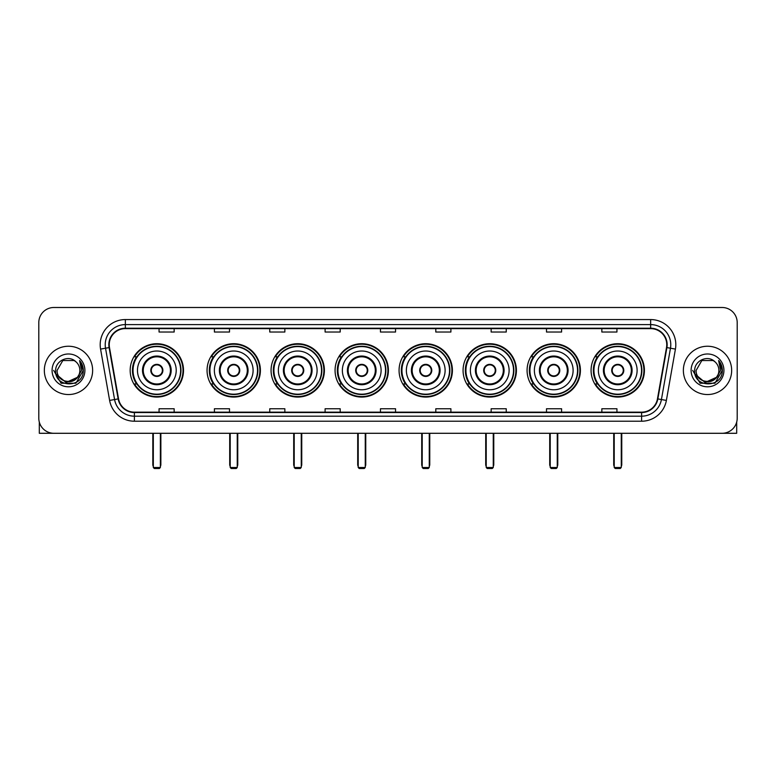 <?xml version="1.0" encoding="UTF-8"?>
<svg xmlns="http://www.w3.org/2000/svg" width="776" height="776" viewBox="0 0 776 776"><rect width="100%" height="100%" fill="white"/><g stroke="black" fill="none" stroke-linecap="round" stroke-linejoin="round"><path stroke-width="1.16" d="M591.079 370.385A26.665 26.665 0 0 0 617.745 397.06A26.665 26.665 0 0 0 644.419 370.385A26.665 26.665 0 0 0 617.745 343.72A26.665 26.665 0 0 0 591.079 370.385M527.079 370.385A26.665 26.665 0 0 0 553.744 397.06A26.665 26.665 0 0 0 580.409 370.385A26.665 26.665 0 0 0 553.744 343.72A26.665 26.665 0 0 0 527.079 370.385M463.068 370.385A26.665 26.665 0 0 0 489.743 397.06A26.665 26.665 0 0 0 516.409 370.385A26.665 26.665 0 0 0 489.743 343.72A26.665 26.665 0 0 0 463.068 370.385M399.068 370.385A26.665 26.665 0 0 0 425.733 397.06A26.665 26.665 0 0 0 452.408 370.385A26.665 26.665 0 0 0 425.733 343.72A26.665 26.665 0 0 0 399.068 370.385M335.067 370.385A26.665 26.665 0 0 0 361.732 397.06A26.665 26.665 0 0 0 388.398 370.385A26.665 26.665 0 0 0 361.732 343.72A26.665 26.665 0 0 0 335.067 370.385M271.066 370.385A26.665 26.665 0 0 0 297.732 397.06A26.665 26.665 0 0 0 324.397 370.385A26.665 26.665 0 0 0 297.732 343.72A26.665 26.665 0 0 0 271.066 370.385M207.056 370.385A26.665 26.665 0 0 0 233.731 397.06A26.665 26.665 0 0 0 260.397 370.385A26.665 26.665 0 0 0 233.731 343.72A26.665 26.665 0 0 0 207.056 370.385M130.174 370.385A26.665 26.665 0 0 0 156.839 397.06A26.665 26.665 0 0 0 183.514 370.385A26.665 26.665 0 0 0 156.839 343.72A26.665 26.665 0 0 0 130.174 370.385M136.576 383.975A24.405 24.405 0 0 1 136.576 356.805M213.458 383.975A24.405 24.405 0 0 1 213.458 356.805M277.459 383.975A24.405 24.405 0 0 1 277.459 356.805M341.459 383.975A24.405 24.405 0 0 1 341.459 356.805M405.47 383.975A24.405 24.405 0 0 1 405.47 356.805M469.47 383.975A24.405 24.405 0 0 1 469.47 356.805M533.471 383.975A24.405 24.405 0 0 1 533.471 356.805M597.471 383.975A24.405 24.405 0 0 1 597.471 356.805M38.8 322.583L38.8 418.186A15.093 15.093 0 0 0 53.893 433.289L722.107 433.289A15.093 15.093 0 0 0 737.2 418.186L737.2 322.583A15.093 15.093 0 0 0 722.107 307.49L53.893 307.49A15.093 15.093 0 0 0 38.8 322.583L38.8 418.186M44.339 370.385A24.153 24.153 0 0 0 68.492 394.538A24.153 24.153 0 0 0 92.635 370.385A24.153 24.153 0 0 0 68.492 346.241A24.153 24.153 0 0 0 44.339 370.385A24.153 24.153 0 0 0 68.492 394.538A24.153 24.153 0 0 0 92.635 370.385A24.153 24.153 0 0 0 68.492 346.241A24.153 24.153 0 0 0 44.339 370.385M683.365 370.385A24.153 24.153 0 0 0 707.508 394.538A24.153 24.153 0 0 0 731.661 370.385A24.153 24.153 0 0 0 707.508 346.241A24.153 24.153 0 0 0 683.365 370.385A24.153 24.153 0 0 0 707.508 394.538A24.153 24.153 0 0 0 731.661 370.385A24.153 24.153 0 0 0 707.508 346.241A24.153 24.153 0 0 0 683.365 370.385M109.241 344.728A16.102 16.102 0 0 1 125.343 328.626L650.657 328.626A16.102 16.102 0 0 1 666.516 347.522L657.466 398.845A16.102 16.102 0 0 1 641.606 412.153L134.394 412.153A16.102 16.102 0 0 1 118.534 398.845L109.484 347.522A16.102 16.102 0 0 1 109.241 344.728M108.844 344.728A16.5 16.5 0 0 0 109.096 347.59L118.146 398.912A16.5 16.5 0 0 0 134.394 412.551L641.606 412.551A16.5 16.5 0 0 0 657.854 398.912L666.904 347.59A16.5 16.5 0 0 0 650.657 328.219L125.343 328.219A16.5 16.5 0 0 0 108.844 344.728M100.57 349.093A25.162 25.162 0 0 1 125.343 319.566L650.657 319.566A25.162 25.162 0 0 1 675.43 349.093L666.38 400.416A25.162 25.162 0 0 1 641.606 421.213L134.394 421.213A25.162 25.162 0 0 1 109.62 400.416L100.57 349.093L105.526 348.22A20.127 20.127 0 0 1 125.343 324.601L650.657 324.601A20.127 20.127 0 0 1 670.474 348.22L661.424 399.543A20.127 20.127 0 0 1 641.606 416.178L134.394 416.178A20.127 20.127 0 0 1 114.576 399.543L105.526 348.22A20.127 20.127 0 0 1 105.216 344.728M722.107 307.49L53.893 307.49M53.893 433.289L722.107 433.289M737.2 418.186L737.2 322.583M657.854 398.912L661.424 399.543L670.474 348.22L675.43 349.093M380.453 328.626L380.453 332.031L395.547 332.031L395.547 328.626M325.105 328.626L325.105 332.031L340.198 332.031L340.198 328.626M269.757 328.626L269.757 332.031L284.85 332.031L284.85 328.626M214.409 328.626L214.409 332.031L229.502 332.031L229.502 328.626M159.061 328.626L159.061 332.031L174.154 332.031L174.154 328.626M435.802 328.626L435.802 332.031L450.895 332.031L450.895 328.626M491.15 328.626L491.15 332.031L506.243 332.031L506.243 328.626M546.498 328.626L546.498 332.031L561.591 332.031L561.591 328.626M601.846 328.626L601.846 332.031L616.939 332.031L616.939 328.626M395.547 412.153L395.547 408.748L380.453 408.748L380.453 412.153M340.198 412.153L340.198 408.748L325.105 408.748L325.105 412.153M284.85 412.153L284.85 408.748L269.757 408.748L269.757 412.153M229.502 412.153L229.502 408.748L214.409 408.748L214.409 412.153M174.154 412.153L174.154 408.748L159.061 408.748L159.061 412.153M450.895 412.153L450.895 408.748L435.802 408.748L435.802 412.153M506.243 412.153L506.243 408.748L491.15 408.748L491.15 412.153M561.591 412.153L561.591 408.748L546.498 408.748L546.498 412.153M616.939 412.153L616.939 408.748L601.846 408.748L601.846 412.153M77.202 377.699C71.169 385.856 56.522 380.638 57.114 370.385C56.415 385.061 80.558 385.061 79.86 370.385C80.558 385.061 56.415 385.061 57.114 370.385L62.798 360.539L74.176 360.539L75.941 361.8C68.957 354.486 55.523 360.51 55.649 370.385C54.368 387.942 82.828 388.407 83.294 371.238L83.313 370.385C83.274 366.66 82.033 363.381 79.598 360.559L81.558 370.385L77.202 377.699A11.368 11.368 0 0 0 79.86 370.385C80.558 385.061 56.415 385.061 57.114 370.385L62.798 360.539M79.86 370.385A11.368 11.368 0 0 0 75.941 361.8M77.93 377.087L66.067 382.461L55.998 374.08M52.079 370.385A16.403 16.403 0 0 0 68.492 386.797A16.403 16.403 0 0 0 84.894 370.385A16.403 16.403 0 0 0 68.492 353.982A16.403 16.403 0 0 0 52.079 370.385M79.598 360.559L83.313 370.821L82.625 365.894L83.313 370.821L82.625 365.894L83.313 370.821L79.705 360.685L83.313 370.821L79.705 360.685L83.313 370.385L75.903 383.237L61.071 383.237L53.66 370.385M79.705 360.685L83.313 370.831M39.304 422.057L39.304 433.289L97.669 433.289M137.468 370.385A19.371 19.371 0 0 1 156.839 351.014A19.371 19.371 0 0 1 176.22 370.385A19.371 19.371 0 0 1 156.839 389.765A19.371 19.371 0 0 1 137.468 370.385A19.371 19.371 0 0 0 156.839 389.765A19.371 19.371 0 0 0 176.22 370.385M143.259 370.385A13.59 13.59 0 0 0 156.839 383.975A13.59 13.59 0 0 0 170.429 370.385A13.59 13.59 0 0 0 156.839 356.805A13.59 13.59 0 0 0 143.259 370.385M136.877 356.805A24.153 24.153 0 0 0 136.877 383.975M180.643 370.385A23.804 23.804 0 0 0 156.839 346.591A23.804 23.804 0 0 0 133.045 370.385A23.804 23.804 0 0 0 156.839 394.189A23.804 23.804 0 0 0 180.643 370.385M150.806 370.385A6.033 6.033 0 0 0 156.839 376.428A6.033 6.033 0 0 0 162.882 370.385A6.033 6.033 0 0 0 156.839 364.351A6.033 6.033 0 0 0 150.806 370.385M183.01 370.385A26.161 26.161 0 0 1 134.481 383.975L136.906 383.975A24.124 24.124 0 0 0 172.805 388.475A24.124 24.124 0 0 0 172.805 352.294A24.124 24.124 0 0 0 136.906 356.805L134.481 356.805A26.161 26.161 0 0 1 183.01 370.385M151 368.881L151.204 368.881A5.839 5.839 0 0 1 162.485 368.881L162.165 368.881A5.539 5.539 0 0 1 156.839 375.923A5.539 5.539 0 0 1 151.514 368.881A5.539 5.539 0 0 1 162.165 368.881L162.688 368.881M162.688 371.898L162.485 371.898A5.839 5.839 0 0 1 151.204 371.898L151 371.898M153.318 433.289L153.318 467.501L160.37 467.501L160.37 433.289M153.318 467.501L154.327 468.51L159.361 468.51L160.37 467.501M214.36 370.385A19.371 19.371 0 0 1 233.731 351.014A19.371 19.371 0 0 1 253.102 370.385A19.371 19.371 0 0 1 233.731 389.765A19.371 19.371 0 0 1 214.36 370.385A19.371 19.371 0 0 0 233.731 389.765A19.371 19.371 0 0 0 253.102 370.385M220.141 370.385A13.59 13.59 0 0 0 233.731 383.975A13.59 13.59 0 0 0 247.311 370.385A13.59 13.59 0 0 0 233.731 356.805A13.59 13.59 0 0 0 220.141 370.385M213.759 356.805A24.153 24.153 0 0 0 213.759 383.975M257.525 370.385A23.804 23.804 0 0 0 233.731 346.591A23.804 23.804 0 0 0 209.927 370.385A23.804 23.804 0 0 0 233.731 394.189A23.804 23.804 0 0 0 257.525 370.385M227.688 370.385A6.033 6.033 0 0 0 233.731 376.428A6.033 6.033 0 0 0 239.765 370.385A6.033 6.033 0 0 0 233.731 364.351A6.033 6.033 0 0 0 227.688 370.385M259.892 370.385A26.161 26.161 0 0 1 211.363 383.975L213.788 383.975A24.124 24.124 0 0 0 249.688 388.475A24.124 24.124 0 0 0 249.688 352.294A24.124 24.124 0 0 0 213.788 356.805L211.363 356.805A26.161 26.161 0 0 1 259.892 370.385M227.882 368.881L228.086 368.881A5.839 5.839 0 0 1 239.367 368.881L239.056 368.881A5.539 5.539 0 0 1 233.731 375.923A5.539 5.539 0 0 1 228.406 368.881A5.539 5.539 0 0 1 239.056 368.881L239.571 368.881M239.571 371.898L239.056 371.898A5.539 5.539 0 0 1 228.406 371.898L227.882 371.898M239.056 371.898L239.367 371.898A5.839 5.839 0 0 1 228.086 371.898L228.406 371.898M230.21 433.289L230.21 467.501L237.252 467.501L237.252 433.289M230.21 467.501L231.209 468.51L236.244 468.51L237.252 467.501M278.361 370.385A19.371 19.371 0 0 1 297.732 351.014A19.371 19.371 0 0 1 317.103 370.385A19.371 19.371 0 0 1 297.732 389.765A19.371 19.371 0 0 1 278.361 370.385A19.371 19.371 0 0 0 297.732 389.765A19.371 19.371 0 0 0 317.103 370.385M284.142 370.385A13.59 13.59 0 0 0 297.732 383.975A13.59 13.59 0 0 0 311.321 370.385A13.59 13.59 0 0 0 297.732 356.805A13.59 13.59 0 0 0 284.142 370.385M277.76 356.805A24.153 24.153 0 0 0 277.76 383.975M321.536 370.385A23.804 23.804 0 0 0 297.732 346.591A23.804 23.804 0 0 0 273.928 370.385A23.804 23.804 0 0 0 297.732 394.189A23.804 23.804 0 0 0 321.536 370.385M291.689 370.385A6.033 6.033 0 0 0 297.732 376.428A6.033 6.033 0 0 0 303.765 370.385A6.033 6.033 0 0 0 297.732 364.351A6.033 6.033 0 0 0 291.689 370.385M323.893 370.385A26.161 26.161 0 0 1 275.373 383.975L277.798 383.975A24.124 24.124 0 0 0 313.698 388.475A24.124 24.124 0 0 0 313.698 352.294A24.124 24.124 0 0 0 277.798 356.805L275.373 356.805A26.161 26.161 0 0 1 323.893 370.385M291.883 368.881L292.086 368.881A5.839 5.839 0 0 1 303.368 368.881L303.057 368.881A5.539 5.539 0 0 1 297.732 375.923A5.539 5.539 0 0 1 292.406 368.881A5.539 5.539 0 0 1 303.057 368.881L303.581 368.881M303.581 371.898L303.057 371.898A5.539 5.539 0 0 1 292.406 371.898L291.883 371.898M303.057 371.898L303.368 371.898A5.839 5.839 0 0 1 292.086 371.898L292.406 371.898M294.211 433.289L294.211 467.501L301.253 467.501L301.253 433.289M294.211 467.501L295.22 468.51L300.244 468.51L301.253 467.501M342.361 370.385A19.371 19.371 0 0 1 361.732 351.014A19.371 19.371 0 0 1 381.103 370.385A19.371 19.371 0 0 1 361.732 389.765A19.371 19.371 0 0 1 342.361 370.385A19.371 19.371 0 0 0 361.732 389.765A19.371 19.371 0 0 0 381.103 370.385M348.152 370.385A13.59 13.59 0 0 0 361.732 383.975A13.59 13.59 0 0 0 375.322 370.385A13.59 13.59 0 0 0 361.732 356.805A13.59 13.59 0 0 0 348.152 370.385M341.77 356.805A24.153 24.153 0 0 0 341.77 383.975L339.374 383.975A26.161 26.161 0 0 0 387.903 370.385A26.161 26.161 0 0 0 339.374 356.805L341.799 356.805A24.124 24.124 0 0 1 377.699 352.294A24.124 24.124 0 0 1 377.699 388.475A24.124 24.124 0 0 1 341.799 383.975M385.536 370.385A23.804 23.804 0 0 0 361.732 346.591A23.804 23.804 0 0 0 337.938 370.385A23.804 23.804 0 0 0 361.732 394.189A23.804 23.804 0 0 0 385.536 370.385M355.699 370.385A6.033 6.033 0 0 0 361.732 376.428A6.033 6.033 0 0 0 367.775 370.385A6.033 6.033 0 0 0 361.732 364.351A6.033 6.033 0 0 0 355.699 370.385M355.893 368.881L356.097 368.881A5.839 5.839 0 0 1 367.378 368.881L367.058 368.881A5.539 5.539 0 0 1 361.732 375.923A5.539 5.539 0 0 1 356.407 368.881A5.539 5.539 0 0 1 367.058 368.881L367.582 368.881M367.582 371.898L367.058 371.898A5.539 5.539 0 0 1 356.407 371.898L355.893 371.898M367.058 371.898L367.378 371.898A5.839 5.839 0 0 1 356.097 371.898L356.407 371.898M358.211 433.289L358.211 467.501L365.253 467.501L365.253 433.289M358.211 467.501L359.22 468.51L364.254 468.51L365.253 467.501M406.362 370.385A19.371 19.371 0 0 1 425.733 351.014A19.371 19.371 0 0 1 445.114 370.385A19.371 19.371 0 0 1 425.733 389.765A19.371 19.371 0 0 1 406.362 370.385A19.371 19.371 0 0 0 425.733 389.765A19.371 19.371 0 0 0 445.114 370.385M412.153 370.385A13.59 13.59 0 0 0 425.733 383.975A13.59 13.59 0 0 0 439.323 370.385A13.59 13.59 0 0 0 425.733 356.805A13.59 13.59 0 0 0 412.153 370.385M405.77 356.805A24.153 24.153 0 0 0 405.77 383.975M449.537 370.385A23.804 23.804 0 0 0 425.733 346.591A23.804 23.804 0 0 0 401.939 370.385A23.804 23.804 0 0 0 425.733 394.189A23.804 23.804 0 0 0 449.537 370.385M419.7 370.385A6.033 6.033 0 0 0 425.733 376.428A6.033 6.033 0 0 0 431.776 370.385A6.033 6.033 0 0 0 425.733 364.351A6.033 6.033 0 0 0 419.7 370.385M451.904 370.385A26.161 26.161 0 0 1 403.375 383.975L405.8 383.975A24.124 24.124 0 0 0 441.699 388.475A24.124 24.124 0 0 0 441.699 352.294A24.124 24.124 0 0 0 405.8 356.805L403.375 356.805A26.161 26.161 0 0 1 451.904 370.385M419.894 368.881L420.097 368.881A5.839 5.839 0 0 1 431.378 368.881L431.058 368.881A5.539 5.539 0 0 1 425.733 375.923A5.539 5.539 0 0 1 420.417 368.881A5.539 5.539 0 0 1 431.058 368.881L431.582 368.881M431.582 371.898L431.058 371.898A5.539 5.539 0 0 1 420.417 371.898L419.894 371.898M431.058 371.898L431.378 371.898A5.839 5.839 0 0 1 420.097 371.898L420.417 371.898M422.212 433.289L422.212 467.501L429.264 467.501L429.264 433.289M422.212 467.501L423.221 468.51L428.255 468.51L429.264 467.501M470.372 370.385A19.371 19.371 0 0 1 489.743 351.014A19.371 19.371 0 0 1 509.114 370.385A19.371 19.371 0 0 1 489.743 389.765A19.371 19.371 0 0 1 470.372 370.385A19.371 19.371 0 0 0 489.743 389.765A19.371 19.371 0 0 0 509.114 370.385M476.154 370.385A13.59 13.59 0 0 0 489.743 383.975A13.59 13.59 0 0 0 503.323 370.385A13.59 13.59 0 0 0 489.743 356.805A13.59 13.59 0 0 0 476.154 370.385M469.771 356.805A24.153 24.153 0 0 0 469.771 383.975M513.537 370.385A23.804 23.804 0 0 0 489.743 346.591A23.804 23.804 0 0 0 465.94 370.385A23.804 23.804 0 0 0 489.743 394.189A23.804 23.804 0 0 0 513.537 370.385M483.7 370.385A6.033 6.033 0 0 0 489.743 376.428A6.033 6.033 0 0 0 495.777 370.385A6.033 6.033 0 0 0 489.743 364.351A6.033 6.033 0 0 0 483.7 370.385M515.904 370.385A26.161 26.161 0 0 1 467.375 383.975L469.8 383.975A24.124 24.124 0 0 0 505.7 388.475A24.124 24.124 0 0 0 505.7 352.294A24.124 24.124 0 0 0 469.8 356.805L467.375 356.805A26.161 26.161 0 0 1 515.904 370.385M483.894 368.881L484.098 368.881A5.839 5.839 0 0 1 495.379 368.881L495.069 368.881A5.539 5.539 0 0 1 489.743 375.923A5.539 5.539 0 0 1 484.418 368.881A5.539 5.539 0 0 1 495.069 368.881L495.583 368.881M495.583 371.898L495.069 371.898A5.539 5.539 0 0 1 484.418 371.898L483.894 371.898M495.069 371.898L495.379 371.898A5.839 5.839 0 0 1 484.098 371.898L484.418 371.898M486.222 433.289L486.222 467.501L493.264 467.501L493.264 433.289M486.222 467.501L487.221 468.51L492.256 468.51L493.264 467.501M534.373 370.385A19.371 19.371 0 0 1 553.744 351.014A19.371 19.371 0 0 1 573.115 370.385A19.371 19.371 0 0 1 553.744 389.765A19.371 19.371 0 0 1 534.373 370.385A19.371 19.371 0 0 0 553.744 389.765A19.371 19.371 0 0 0 573.115 370.385M540.154 370.385A13.59 13.59 0 0 0 553.744 383.975A13.59 13.59 0 0 0 567.334 370.385A13.59 13.59 0 0 0 553.744 356.805A13.59 13.59 0 0 0 540.154 370.385M533.772 356.805A24.153 24.153 0 0 0 533.772 383.975L531.385 383.975A26.161 26.161 0 0 0 579.905 370.385A26.161 26.161 0 0 0 531.385 356.805L533.81 356.805A24.124 24.124 0 0 1 569.71 352.294A24.124 24.124 0 0 1 569.71 388.475A24.124 24.124 0 0 1 533.81 383.975M577.548 370.385A23.804 23.804 0 0 0 553.744 346.591A23.804 23.804 0 0 0 529.94 370.385A23.804 23.804 0 0 0 553.744 394.189A23.804 23.804 0 0 0 577.548 370.385M547.71 370.385A6.033 6.033 0 0 0 553.744 376.428A6.033 6.033 0 0 0 559.787 370.385A6.033 6.033 0 0 0 553.744 364.351A6.033 6.033 0 0 0 547.71 370.385M547.895 368.881L548.108 368.881A5.839 5.839 0 0 1 559.389 368.881L559.069 368.881A5.539 5.539 0 0 1 553.744 375.923A5.539 5.539 0 0 1 548.419 368.881A5.539 5.539 0 0 1 559.069 368.881L559.593 368.881M559.593 371.898L559.069 371.898A5.539 5.539 0 0 1 548.419 371.898L547.895 371.898M559.069 371.898L559.389 371.898A5.839 5.839 0 0 1 548.108 371.898L548.419 371.898M550.223 433.289L550.223 467.501L557.265 467.501L557.265 433.289M550.223 467.501L551.232 468.51L556.256 468.51L557.265 467.501M598.374 370.385A19.371 19.371 0 0 1 617.745 351.014A19.371 19.371 0 0 1 637.115 370.385A19.371 19.371 0 0 1 617.745 389.765A19.371 19.371 0 0 1 598.374 370.385A19.371 19.371 0 0 0 617.745 389.765A19.371 19.371 0 0 0 637.115 370.385M604.164 370.385A13.59 13.59 0 0 0 617.745 383.975A13.59 13.59 0 0 0 631.334 370.385A13.59 13.59 0 0 0 617.745 356.805A13.59 13.59 0 0 0 604.164 370.385M597.782 356.805A24.153 24.153 0 0 0 597.782 383.975M641.548 370.385A23.804 23.804 0 0 0 617.745 346.591A23.804 23.804 0 0 0 593.95 370.385A23.804 23.804 0 0 0 617.745 394.189A23.804 23.804 0 0 0 641.548 370.385M611.711 370.385A6.033 6.033 0 0 0 617.745 376.428A6.033 6.033 0 0 0 623.788 370.385A6.033 6.033 0 0 0 617.745 364.351A6.033 6.033 0 0 0 611.711 370.385M643.915 370.385A26.161 26.161 0 0 1 595.386 383.975L597.811 383.975A24.124 24.124 0 0 0 633.711 388.475A24.124 24.124 0 0 0 633.711 352.294A24.124 24.124 0 0 0 597.811 356.805L595.386 356.805A26.161 26.161 0 0 1 643.915 370.385M611.905 368.881L612.109 368.881A5.839 5.839 0 0 1 623.39 368.881L623.07 368.881A5.539 5.539 0 0 1 617.745 375.923A5.539 5.539 0 0 1 612.419 368.881A5.539 5.539 0 0 1 623.07 368.881L623.594 368.881M623.594 371.898L623.07 371.898A5.539 5.539 0 0 1 612.419 371.898L611.905 371.898M623.07 371.898L623.39 371.898A5.839 5.839 0 0 1 612.109 371.898L612.419 371.898M614.223 433.289L614.223 467.501L621.266 467.501L621.266 433.289M614.223 467.501L615.232 468.51L620.267 468.51L621.266 467.501M736.696 422.057L736.696 433.289L678.331 433.289M718.886 370.385C719.585 385.061 695.442 385.061 696.14 370.385L701.824 360.539L713.202 360.539L714.958 361.8C707.984 354.486 694.549 360.51 694.675 370.385C693.395 387.942 721.855 388.407 722.32 371.238L722.34 370.385C722.301 366.66 721.059 363.381 718.625 360.559L720.584 370.385L716.229 377.699A11.368 11.368 0 0 0 718.886 370.385C719.585 385.061 695.442 385.061 696.14 370.385C695.442 385.061 719.585 385.061 718.886 370.385A11.368 11.368 0 0 0 714.958 361.8M716.229 377.699C710.195 385.856 695.548 380.638 696.14 370.385M716.956 377.087L705.093 382.461L695.024 374.08M691.106 370.385A16.403 16.403 0 0 0 707.508 386.797A16.403 16.403 0 0 0 723.921 370.385A16.403 16.403 0 0 0 707.508 353.982A16.403 16.403 0 0 0 691.106 370.385M718.625 360.559L722.34 370.821L721.651 365.894L722.34 370.821L721.651 365.894L722.34 370.821L718.731 360.685L722.34 370.821L718.731 360.685L722.34 370.385L714.929 383.237L700.097 383.237L692.687 370.385M718.731 360.685L722.34 370.831M650.657 319.566L650.657 328.219M105.526 348.22L109.096 347.59M134.394 421.213L134.394 412.551M641.606 412.551L641.606 421.213M109.62 400.416L118.146 398.912M666.904 347.59L670.474 348.22M125.343 319.566L125.343 328.219M661.424 399.543L666.38 400.416M171.186 370.385A14.337 14.337 0 0 0 156.839 356.048A14.337 14.337 0 0 0 142.503 370.385A14.337 14.337 0 0 0 156.839 384.731A14.337 14.337 0 0 0 171.186 370.385M152.814 433.289L152.814 464.485L153.318 464.485M160.37 464.485L160.865 464.485L160.865 433.289M248.068 370.385A14.337 14.337 0 0 0 233.731 356.048A14.337 14.337 0 0 0 219.385 370.385A14.337 14.337 0 0 0 233.731 384.731A14.337 14.337 0 0 0 248.068 370.385M229.706 433.289L229.706 464.485L230.21 464.485M237.252 464.485L237.757 464.485L237.757 433.289M312.068 370.385A14.337 14.337 0 0 0 297.732 356.048A14.337 14.337 0 0 0 283.395 370.385A14.337 14.337 0 0 0 297.732 384.731A14.337 14.337 0 0 0 312.068 370.385M293.706 433.289L293.706 464.485L294.211 464.485M301.253 464.485L301.757 464.485L301.757 433.289M376.079 370.385A14.337 14.337 0 0 0 361.732 356.048A14.337 14.337 0 0 0 347.396 370.385A14.337 14.337 0 0 0 361.732 384.731A14.337 14.337 0 0 0 376.079 370.385M357.707 433.289L357.707 464.485L358.211 464.485M365.253 464.485L365.758 464.485L365.758 433.289M440.079 370.385A14.337 14.337 0 0 0 425.733 356.048A14.337 14.337 0 0 0 411.396 370.385A14.337 14.337 0 0 0 425.733 384.731A14.337 14.337 0 0 0 440.079 370.385M421.717 433.289L421.717 464.485L422.212 464.485M429.264 464.485L429.759 464.485L429.759 433.289M504.08 370.385A14.337 14.337 0 0 0 489.743 356.048A14.337 14.337 0 0 0 475.397 370.385A14.337 14.337 0 0 0 489.743 384.731A14.337 14.337 0 0 0 504.08 370.385M485.718 433.289L485.718 464.485L486.222 464.485M493.264 464.485L493.769 464.485L493.769 433.289M568.08 370.385A14.337 14.337 0 0 0 553.744 356.048A14.337 14.337 0 0 0 539.407 370.385A14.337 14.337 0 0 0 553.744 384.731A14.337 14.337 0 0 0 568.08 370.385M549.718 433.289L549.718 464.485L550.223 464.485M557.265 464.485L557.769 464.485L557.769 433.289M632.091 370.385A14.337 14.337 0 0 0 617.745 356.048A14.337 14.337 0 0 0 603.408 370.385A14.337 14.337 0 0 0 617.745 384.731A14.337 14.337 0 0 0 632.091 370.385M613.719 433.289L613.719 464.485L614.223 464.485M621.266 464.485L621.77 464.485L621.77 433.289M152.814 464.485A4.026 4.026 0 0 0 153.318 466.434M160.37 466.434A4.026 4.026 0 0 0 160.865 464.485M229.706 464.485A4.026 4.026 0 0 0 230.21 466.434M237.252 466.434A4.026 4.026 0 0 0 237.757 464.485M293.706 464.485A4.026 4.026 0 0 0 294.211 466.434M301.253 466.434A4.026 4.026 0 0 0 301.757 464.485M357.707 464.485A4.026 4.026 0 0 0 358.211 466.434M365.253 466.434A4.026 4.026 0 0 0 365.758 464.485M421.717 464.485A4.026 4.026 0 0 0 422.212 466.434M429.264 466.434A4.026 4.026 0 0 0 429.759 464.485M485.718 464.485A4.026 4.026 0 0 0 486.222 466.434M493.264 466.434A4.026 4.026 0 0 0 493.769 464.485M549.718 464.485A4.026 4.026 0 0 0 550.223 466.434M557.265 466.434A4.026 4.026 0 0 0 557.769 464.485M613.719 464.485A4.026 4.026 0 0 0 614.223 466.434M621.266 466.434A4.026 4.026 0 0 0 621.77 464.485"/></g></svg>

